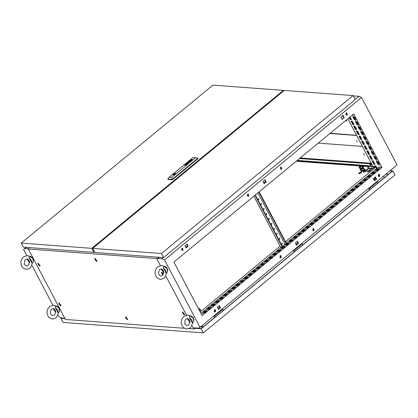 <?xml version="1.0" encoding="UTF-8"?>
<svg xmlns="http://www.w3.org/2000/svg" width="418" height="418" viewBox="0 0 418 418"><rect width="100%" height="100%" fill="white"/><g stroke="black" fill="none" stroke-linecap="round" stroke-linejoin="round"><path stroke-width="0.63" d="M163.558 266.161L163.26 267.76L166.045 273.043L167.618 271.757L167.064 268.508L163.391 266.02M164.467 266.182L166.902 267.781L167.9 270.352M163.647 272.599L161.097 268.899M163.26 267.76L165.794 270.483L166.045 273.043M163.966 272.583L162.539 269.338M189.709 315.757L189.411 317.356L192.196 322.639L193.764 321.353L193.215 318.108L189.537 315.616M190.613 315.783L193.053 317.377L194.046 319.948M189.793 322.194L187.243 318.495M189.411 317.356L191.946 320.084L192.196 322.639M190.117 322.179L188.69 318.934M203.158 313.526L202.364 313.756L203.158 313.526M207.265 310.14L206.471 310.37L207.265 310.14M211.372 306.76L210.578 306.984L211.372 306.76M215.479 303.374L214.68 303.604L215.479 303.374M219.581 299.988L218.786 300.218L219.581 299.988M223.687 296.608L222.893 296.837L223.687 296.608M227.794 293.222L227 293.452L227.794 293.222M231.901 289.841L231.102 290.066L231.901 289.841M236.003 286.455L235.209 286.685L236.003 286.455M240.11 283.07L239.315 283.3L240.11 283.07M244.216 279.689L243.422 279.914L244.216 279.689M248.323 276.303L247.524 276.533L248.323 276.303M252.425 272.917L251.631 273.147L252.425 272.917M256.532 269.537L255.738 269.767L256.532 269.537M260.639 266.151L259.844 266.381L260.639 266.151M264.746 262.77L263.946 262.995L264.746 262.77M268.847 259.385L268.053 259.615L268.847 259.385M272.954 255.999L272.16 256.229L272.954 255.999M277.061 252.618L276.267 252.848L277.061 252.618M281.168 249.232L280.368 249.462L281.168 249.232M285.269 245.852L284.475 246.077L285.269 245.852M289.376 242.466L288.582 242.696L289.376 242.466M293.483 239.08L292.689 239.31L293.483 239.08M297.59 235.7L296.79 235.924L297.59 235.7M301.691 232.314L300.897 232.544L301.691 232.314M305.798 228.928L305.004 229.158L305.798 228.928M309.905 225.548L309.111 225.777L309.905 225.548M314.012 222.162L313.213 222.392L314.012 222.162M318.114 218.781L317.319 219.006L318.114 218.781M322.221 215.395L321.426 215.625L322.221 215.395M326.327 212.01L325.533 212.239L326.327 212.01M330.434 208.629L329.635 208.859L330.434 208.629M334.536 205.243L333.742 205.473L334.536 205.243M338.643 201.863L337.849 202.087L338.643 201.863M342.75 198.477L341.955 198.707L342.75 198.477M346.856 195.091L346.057 195.321L346.856 195.091M350.958 191.71L350.164 191.94L350.958 191.71M355.065 188.325L354.271 188.555L355.065 188.325M359.172 184.944L358.378 185.169L359.172 184.944M363.279 181.558L362.479 181.788L363.279 181.558M367.38 178.172L366.586 178.402L367.38 178.172M371.487 174.792L370.693 175.017L371.487 174.792M375.594 171.406L374.794 171.636L375.594 171.406M379.701 168.02L378.901 168.25L379.701 168.02M275.232 254.546L275.749 253.773M209.543 308.688L210.061 307.914M373.765 173.334L374.282 172.561M281.121 257.687L280.509 257.89L280.076 255.701L280.687 255.492L281.121 257.687M280.546 255.497L280.839 257.666L280.368 257.869M215.432 311.823L214.821 312.032L214.387 309.842L214.998 309.633L215.432 311.823M214.857 309.639L215.15 311.802L214.68 312.006M183.006 250.325L182.394 250.534L181.961 248.339L182.572 248.135L183.006 250.325M182.431 248.135L182.723 250.304L182.253 250.507M379.654 176.474L379.042 176.678L378.609 174.489L379.22 174.285L379.654 176.474M379.079 174.285L379.372 176.453L378.901 176.657M313.965 230.616L313.354 230.82L312.92 228.63L313.531 228.421L313.965 230.616M313.39 228.427L313.683 230.595L313.213 230.799M281.539 169.112L280.927 169.321L280.494 167.132L281.105 166.923L281.539 169.112M280.964 166.928L281.257 169.091L280.786 169.295M347.227 114.976L346.616 115.18L346.182 112.991L346.794 112.782L347.227 114.976M346.653 112.787L346.945 114.955L346.475 115.159M248.694 196.183L248.083 196.392L247.649 194.203L248.261 193.994L248.694 196.183M248.12 193.994L248.412 196.162L247.942 196.366M379.392 165.784L378.812 164.922L379.392 165.784M376.775 160.826L376.195 159.963L376.775 160.826M374.162 155.867L373.582 155L374.162 155.867M371.545 150.908L370.97 150.041L371.545 150.908M368.932 145.945L368.352 145.083L368.932 145.945M366.314 140.986L365.74 140.124L366.314 140.986M363.702 136.028L363.122 135.166L363.702 136.028M361.089 131.069L360.509 130.202L361.089 131.069M358.472 126.105L357.892 125.243L358.472 126.105M355.859 121.147L355.279 120.285L355.859 121.147M353.241 116.188L352.661 115.326L353.241 116.188M378.003 182.838L383.975 177.916L384.079 177.18L383.426 176.156M377.12 168.282L375.839 165.852L374.57 165.758L375.301 167.143M351.036 121.121L352.306 121.22L354.083 124.59L352.813 124.496L351.036 121.121M353.649 126.084L354.919 126.179L356.695 129.549L355.431 129.455L353.649 126.084M356.267 131.043L357.536 131.137L359.313 134.507L358.043 134.413L356.267 131.043M358.879 136.002L360.149 136.096L361.925 139.471L360.656 139.377L358.879 136.002M361.497 140.96L362.761 141.054L364.543 144.429L363.273 144.335L361.497 140.96M364.109 145.924L365.379 146.018L367.156 149.388L365.886 149.294L364.109 145.924M366.727 150.882L367.992 150.976L369.773 154.346L368.504 154.252L366.727 150.882M369.34 155.841L370.609 155.935L372.386 159.31L371.116 159.211L369.34 155.841M371.952 160.799L373.222 160.893L375.003 164.269L373.734 164.175L371.952 160.799M350.038 116.925L351.465 119.632L350.2 119.538L349.192 117.625M375.134 159.148L376.712 159.268L375.333 156.651L373.755 156.531L375.134 159.148L376.513 158.882M369.904 149.231L371.482 149.346L370.102 146.728L368.524 146.613L369.904 149.231L371.283 148.965M364.674 139.309L366.252 139.429L364.872 136.811L363.294 136.691L364.674 139.309L366.053 139.042M359.443 129.392L361.021 129.507L359.642 126.889L358.064 126.774L359.443 129.392L360.823 129.125M354.213 119.475L355.796 119.59L354.412 116.972L352.834 116.852L354.213 119.475L355.593 119.208M347.823 118.754L372.913 166.343M286.252 243.171L378.442 167.19L381.963 167.451L353.722 113.889L173.904 262.096L202.145 315.663L381.963 167.451M356.831 124.433L358.409 124.548L357.029 121.931L355.452 121.816L356.831 124.433L358.205 124.167M362.061 134.35L363.639 134.471L362.26 131.848L360.682 131.733L362.061 134.35L363.435 134.084M367.291 144.273L368.869 144.388L367.49 141.77L365.907 141.65L367.291 144.273L368.666 144.006M372.522 154.19L374.1 154.31L372.72 151.687L371.137 151.572L372.522 154.19L373.896 153.923M377.752 164.107L379.33 164.227L377.95 161.609L376.367 161.489L377.752 164.107L379.126 163.84M285.484 241.708L375.902 167.19L376.681 168.642L375.181 165.805M353.879 124.209L353.226 124.156L351.648 121.168M356.497 129.167L355.838 129.115L354.265 126.126M359.109 134.126L358.456 134.079L356.878 131.09M361.727 139.084L361.068 139.037L359.49 136.049M364.339 144.043L363.681 143.996L362.108 141.007M366.952 149.007L366.299 148.954L364.721 145.966M369.569 153.965L368.911 153.913L367.338 150.929M372.182 158.924L371.529 158.877L369.951 155.888M374.8 163.882L374.141 163.835L372.569 160.846M351.266 119.245L350.608 119.198L349.6 117.286M375.547 158.814L374.366 156.578M370.317 148.892L369.136 146.655M365.086 138.975L363.906 136.738M359.856 129.052L358.675 126.816M354.626 119.135L353.445 116.899M357.238 124.094L356.063 121.857M362.469 134.011L361.293 131.78M367.699 143.933L366.523 141.697M372.929 153.85L371.754 151.619M378.159 163.772L376.984 161.536M264.902 179.808L265.984 181.856L264.004 183.486M186.898 244.102L187.975 246.145L186 247.775M342.906 115.52L343.988 117.562L342.008 119.193M297.329 241.306L298.405 243.354L296.43 244.985M219.325 305.6L220.401 307.648L218.426 309.278M375.333 177.018L376.414 179.061L374.434 180.691M217.95 308.38L219.931 306.749M279.799 257.41L281.23 256.224M295.954 244.091L297.935 242.461M312.643 230.339L314.075 229.158M373.958 179.797L375.939 178.167M378.332 176.197L379.763 175.017M26.684 247.399L23.523 249.457L26.073 247.357M58.233 315.287L59.048 316.828L61.848 318.03L64.8 318.25M193.158 327.785L198.325 328.167L200.034 327.304L397.1 164.885L361.58 97.509L164.514 259.933L161.714 258.732L163.161 257.54M355.081 99.359L358.78 96.312L361.58 97.509M371.623 163.893L299.549 158.542M200.88 326.61L203.205 326.907L214.909 317.262M297.292 160.397L368.922 165.721L368.592 165.993L369.084 166.683M368.592 165.993L296.963 160.669M368.922 165.721L369.465 166.489M96.856 244.901L96.009 244.838M223.306 310.339L294.309 251.819M302.71 244.896L369.606 189.762M276.873 95.774L277.719 95.837M23.523 249.457L26.742 255.565M32.081 265.691L52.893 305.161M298.687 243.375L296.519 245.162L295.348 242.942L297.517 241.155L298.405 243.354M266.266 181.877L264.098 183.664L262.927 181.438L265.09 179.651L265.984 181.856M188.257 246.165L186.094 247.952L184.918 245.732L187.086 243.945L187.975 246.145M220.683 307.669L218.515 309.456L217.344 307.23L219.513 305.443L220.401 307.648M376.696 179.082L374.528 180.869L373.352 178.648L375.521 176.861L376.414 179.061M343.1 115.363L344.27 117.583L342.102 119.37L340.931 117.15L343.1 115.363M164.514 259.933L200.034 327.304M358.78 96.312L353.257 95.9M283.89 90.748L283.608 90.727M25.237 248.595L28.356 248.825M157.011 258.381L161.714 258.732M202.62 326.74L202.124 325.58M205.191 310.856L206.769 310.976L204.601 312.763L203.023 312.643L205.191 310.856L205.4 311.253L206.346 311.326M209.298 307.476L210.876 307.591L208.707 309.377L207.129 309.263L209.298 307.476L209.507 307.873L210.453 307.941M213.399 304.09L214.983 304.21L212.814 305.992L211.236 305.877L213.399 304.09L213.614 304.487L214.554 304.555M217.506 300.704L219.084 300.824L216.921 302.611L215.338 302.491L217.506 300.704L217.715 301.101L218.661 301.174M221.613 297.323L223.191 297.438L221.023 299.225L219.445 299.11L221.613 297.323L221.822 297.72L222.768 297.788M225.72 293.938L227.298 294.058L225.13 295.845L223.552 295.725L225.72 293.938L225.929 294.335L226.875 294.408M229.822 290.557L231.405 290.672L229.236 292.459L227.658 292.344L229.822 290.557L230.031 290.954L230.976 291.022M233.928 287.171L235.506 287.286L233.343 289.073L231.76 288.958L233.928 287.171L234.137 287.568L235.083 287.636M238.035 283.785L239.613 283.906L237.445 285.693L235.867 285.572L238.035 283.785L238.244 284.183L239.19 284.256M242.142 280.405L243.72 280.52L241.552 282.307L239.974 282.192L242.142 280.405L242.351 280.802L243.297 280.87M246.244 277.019L247.827 277.139L245.659 278.926L244.081 278.806L246.244 277.019L246.453 277.416L247.399 277.489M250.351 273.638L251.929 273.753L249.765 275.54L248.182 275.425L250.351 273.638L250.56 274.036L251.505 274.103M254.457 270.253L256.035 270.368L253.867 272.155L252.289 272.04L254.457 270.253L254.666 270.65L255.612 270.718M258.564 266.867L260.142 266.987L257.974 268.774L256.396 268.654L258.564 266.867L258.773 267.264L259.719 267.337M262.666 263.486L264.249 263.601L262.081 265.388L260.503 265.273L262.666 263.486L262.875 263.883L263.821 263.951M266.773 260.101L268.351 260.221L266.182 262.008L264.604 261.887L266.773 260.101L266.982 260.498L267.928 260.566M270.88 256.72L272.458 256.835L270.289 258.622L268.711 258.502L270.88 256.72L271.089 257.112L272.034 257.185M274.987 253.334L276.564 253.449L274.396 255.236L272.818 255.121L274.987 253.334L275.196 253.731L276.141 253.799M279.088 249.948L280.671 250.069L278.503 251.855L276.925 251.735L279.088 249.948L279.297 250.345L280.243 250.419M282.714 246.96L283.195 246.568L284.773 246.683L282.605 248.47L281.027 248.355L282.124 247.451M286.576 243.783L287.302 243.182L288.88 243.302L286.711 245.084L285.133 244.969L285.985 244.269M291.409 239.796L292.987 239.916L290.818 241.703L289.24 241.583L291.409 239.796L291.618 240.193L292.563 240.266M295.51 236.416L297.094 236.531L294.925 238.317L293.342 238.203L295.51 236.416L295.719 236.813L296.665 236.881M299.617 233.03L301.195 233.15L299.027 234.937L297.449 234.817L299.617 233.03L299.826 233.427L300.772 233.5M303.724 229.649L305.302 229.764L303.134 231.551L301.556 231.436L303.724 229.649L303.933 230.046L304.879 230.114M307.831 226.263L309.409 226.378L307.24 228.165L305.662 228.05L307.831 226.263L308.04 226.66L308.986 226.728M311.933 222.878L313.516 222.998L311.347 224.785L309.764 224.665L311.933 222.878L312.141 223.275L313.087 223.348M316.039 219.497L317.617 219.612L315.449 221.399L313.871 221.284L316.039 219.497L316.248 219.894L317.194 219.962M320.146 216.111L321.724 216.231L319.556 218.018L317.978 217.898L320.146 216.111L320.355 216.508L321.301 216.581M324.253 212.731L325.831 212.846L323.663 214.633L322.085 214.512L324.253 212.731L324.462 213.123L325.408 213.196M328.355 209.345L329.938 209.46L327.769 211.247L326.186 211.132L328.355 209.345L328.564 209.742L329.509 209.81M332.462 205.959L334.039 206.079L331.871 207.866L330.293 207.746L332.462 205.959L332.671 206.356L333.616 206.429M336.568 202.578L338.146 202.693L335.978 204.48L334.4 204.365L336.568 202.578L336.777 202.976L337.723 203.043M340.675 199.193L342.253 199.313L340.085 201.095L338.507 200.98L340.675 199.193L340.884 199.59L341.83 199.658M344.777 195.807L346.36 195.927L344.192 197.714L342.608 197.594L344.777 195.807L344.986 196.204L345.932 196.277M348.884 192.426L350.462 192.541L348.293 194.328L346.715 194.213L348.884 192.426L349.093 192.823L350.038 192.891M352.991 189.04L354.568 189.161L352.4 190.948L350.822 190.827L352.991 189.04L353.2 189.438L354.145 189.511M357.097 185.66L358.675 185.775L356.507 187.562L354.929 187.447L357.097 185.66L357.306 186.057L358.252 186.125M361.199 182.274L362.777 182.389L360.614 184.176L359.031 184.061L361.199 182.274L361.408 182.671L362.354 182.739M365.306 178.888L366.884 179.008L364.715 180.795L363.137 180.675L365.306 178.888L365.515 179.285L366.461 179.359M369.413 175.508L370.991 175.623L368.822 177.41L367.244 177.295L369.413 175.508L369.622 175.905L370.567 175.973M373.52 172.122L375.098 172.242L372.929 174.029L371.351 173.909L373.52 172.122L373.729 172.519L374.674 172.592M377.621 168.741L379.199 168.856L377.036 170.643L375.453 170.523L377.621 168.741L377.83 169.133L378.776 169.206M200.98 313.453L281.152 247.378M282.396 246.354L285.008 244.196M377.82 162.377L377.459 161.573M354.046 116.946L355.227 119.177M356.664 121.904L357.839 124.141M359.276 126.863L360.457 129.099M361.889 131.822L363.07 134.058M364.506 136.78L365.682 139.016M367.119 141.744L368.3 143.975M369.737 146.702L370.912 148.939M372.349 151.661L373.53 153.897M374.967 156.619L376.143 158.856M344.27 117.583L343.988 117.562M205.248 312.23L204.517 312.758M217.564 302.078L216.832 302.606M221.671 298.692L220.939 299.22M225.777 295.312L225.046 295.834M229.884 291.926L229.153 292.454M233.986 288.54L233.254 289.068M238.093 285.16L237.361 285.687M242.2 281.774L241.468 282.302M246.306 278.388L245.575 278.916M250.408 275.007L249.677 275.535M254.515 271.622L253.783 272.149M258.622 268.241L257.89 268.769M262.729 264.855L261.997 265.383M266.83 261.469L266.099 261.997M270.937 258.089L270.206 258.617M283.252 247.937L282.521 248.464M287.359 244.551L286.628 245.079M291.466 241.17L290.735 241.698M295.573 237.785L294.842 238.312M299.675 234.399L298.943 234.926M303.781 231.018L303.05 231.546M307.888 227.632L307.157 228.16M311.995 224.252L311.264 224.779M316.097 220.866L315.365 221.394M320.204 217.48L319.472 218.008M324.311 214.1L323.579 214.627M328.417 210.714L327.686 211.242M332.519 207.333L331.787 207.856M336.626 203.947L335.894 204.475M340.733 200.562L340.001 201.089M344.84 197.181L344.103 197.709M348.941 193.795L348.21 194.323M353.048 190.415L352.317 190.937M357.155 187.029L356.423 187.557M361.262 183.643L360.525 184.171M365.363 180.262L364.632 180.79M369.47 176.877L368.739 177.404M203.655 312.69L205.4 311.253M207.762 309.31L209.507 307.873M211.869 305.924L213.614 304.487M215.975 302.538L217.715 301.101M220.077 299.157L221.822 297.72M224.184 295.772L225.929 294.335M228.291 292.391L230.031 290.954M232.398 289.005L234.137 287.568M236.499 285.619L238.244 284.183M240.606 282.239L242.351 280.802M244.713 278.853L246.453 277.416M248.82 275.472L250.56 274.036M252.921 272.087L254.666 270.65M257.028 268.701L258.773 267.264M261.135 265.32L262.875 263.883M265.242 261.934L266.982 260.498M269.344 258.549L271.089 257.112M273.45 255.168L275.196 253.731M277.557 251.782L279.297 250.345M281.659 248.402L283.404 246.965L284.35 247.033M285.766 245.016L287.511 243.579L288.457 243.647M289.873 241.63L291.618 240.193M293.979 238.25L295.719 236.813M298.081 234.864L299.826 233.427M302.188 231.483L303.933 230.046M306.295 228.097L308.04 226.66M310.402 224.712L312.141 223.275M314.503 221.331L316.248 219.894M318.61 217.945L320.355 216.508M322.717 214.559L324.462 213.123M326.824 211.179L328.564 209.742M330.925 207.793L332.671 206.356M335.032 204.412L336.777 202.976M339.139 201.027L340.884 199.59M343.246 197.641L344.986 196.204M347.348 194.26L349.093 192.823M351.454 190.874L353.2 189.438M355.561 187.494L357.306 186.057M359.668 184.108L361.408 182.671M363.77 180.722L365.515 179.285M367.877 177.342L369.622 175.905M371.983 173.956L373.729 172.519M376.09 170.575L377.83 169.133M185.806 247.409L187.781 245.779M263.81 183.121L265.791 181.485M280.64 169.243L281.669 168.397M247.2 195.211L247.257 195.634M181.511 249.353L181.569 249.776M345.733 113.999L345.79 114.422M343.633 116.915L342.389 115.948M185.712 247.231L187.572 245.7L186.778 244.201M263.716 182.943L265.576 181.407L264.782 179.907M280.468 169.133L281.706 168.114M350.608 119.198L350.2 119.538M374.141 163.835L373.734 164.175M371.529 158.877L371.116 159.211M368.911 153.913L368.504 154.252M366.299 148.954L365.886 149.294M363.681 143.996L363.273 144.335M361.068 139.037L360.656 139.377M358.456 134.079L358.043 134.413M355.838 129.115L355.431 129.455M353.226 124.156L352.813 124.496M287.302 243.182L287.511 243.579M283.195 246.568L283.404 246.965M55.484 305.783L55.192 307.382L57.977 312.669L59.544 311.384L58.995 308.134L55.317 305.647M56.393 305.809L58.833 307.402L59.826 309.973M55.573 312.225L53.023 308.521M55.192 307.382L57.726 310.109L57.977 312.669M55.897 312.209L54.471 308.965M29.338 256.187L29.041 257.786L31.825 263.068L33.393 261.783L32.844 258.538L29.166 256.051M30.242 256.213L32.682 257.807L33.675 260.377M29.422 262.624L26.872 258.925M29.041 257.786L31.575 260.513L31.825 263.068M29.746 262.608L28.319 259.369M283.702 90.905L283.42 90.372L212.929 85.136L21.281 243.093L91.777 248.329L283.42 90.372M21.281 243.093L23.424 247.158L93.919 252.394L91.777 248.329M93.919 252.394L94.489 251.929M174.066 174.186L174.599 174.034L174.066 174.186M185.299 164.891L186.386 164.546L186.705 164.086L186.057 164.185L185.399 164.791M186.705 164.102L185.764 164.279L185.294 164.885L185.545 164.483M186.282 164.535L186.553 164.169L185.555 164.504M189.37 161.05L190.31 160.455L189.965 161.055L190.712 160.512L190.566 160.935L189.234 161.149M190.268 160.622L189.636 161.034M186.888 163.302L187.457 162.848L186.956 163.302M186.485 163.417L187.907 163.124L187.964 162.774L187.227 163.339L187.52 162.722L186.83 163.104M187.687 162.774L186.841 163.119M186.559 164.493L186.825 164.013L186.109 164.081L185.179 164.985M186.971 163.94L185.383 164.405L185.069 165.073L185.926 164.948L186.966 163.929L185.32 164.467M186.856 164.546L187.29 163.804L185.143 164.42L184.704 165.162L186.856 164.546M187.295 163.814L185.153 164.441L184.709 165.173M186.783 164.509L185.54 165.167L186.998 164.279L187.123 163.861L186.36 163.846L184.949 164.749L184.939 165.162L185.529 165.152L184.871 165.094M175.806 173.365L173.031 174.327L173.36 174.353L173.214 174.761L174.959 174.473M175.278 174.238L175.8 173.35L173.235 174.087L172.712 174.975L175.278 174.238M173.031 174.327L172.728 174.99M192.912 157.617L169.102 177.242L171.694 177.436L195.504 157.811L192.912 157.617M187.217 163.318L187.928 162.931M189.281 161.975L188.753 161.656L190.018 161.369L188.685 161.578L189.067 162.017L187.813 162.294L188.445 162.665L188.022 162.262L189.281 161.975L188.753 161.656M189.359 161.029L189.647 160.773M191.104 159.608L192.708 159.608L190.383 160.204M191.162 160.136L190.493 160.089L191.172 160.157M191.59 160.005L191.836 159.692L191.601 160.021M191.209 159.493L191.852 159.723M185.634 164.953L186.088 164.812L185.644 164.974M186.203 164.765L186.501 164.556L186.214 164.781M171.694 177.436L172.132 179.406L167.843 179.087L168.052 179.484L172.341 179.803L198.122 158.553L197.913 158.156L172.132 179.406L172.341 179.803M197.913 158.156L195.504 157.811M169.102 177.242L167.843 179.087M175.466 174.066L175.341 173.637L173.522 173.925M186.794 164.53L187.133 163.882M185.033 165.037L185.331 164.488M186.569 164.509L186.846 164.065M187.51 162.874L186.966 163.323M188.56 162.571L188.022 162.262M189.077 162.032L187.834 162.309M189.986 161.395L188.56 161.709M189.704 161.034L190.138 160.81M190.692 160.684L189.965 161.055M189.657 160.794L190.425 160.491M191.219 159.514L192.688 159.624M191 161.014L190.712 161.134M191.366 160.711L191.078 160.836M185.717 164.781L186.005 164.739L185.728 164.802M186.292 164.556L186.606 164.196M185.566 164.676L186.438 164.311M185.535 164.671L186.459 164.295L185.535 164.671M173.935 174.808L173.486 173.951M174.008 174.243L173.851 173.945M173.632 174.87L173.36 174.353M353.069 95.55L355.216 99.615L163.569 257.572L94.766 252.456L92.624 248.391L161.426 253.501L353.069 95.55L284.266 90.44L92.624 248.391M163.569 257.572L161.426 253.501M38.54 264.228L38.142 264.197L38.649 265.158L39.041 265.19L38.54 264.228M38.247 264.228L39.02 265.096M38.926 265.331L38.257 264.061L38.926 265.331M39.386 265.749L37.839 263.444L38.132 263.366L39.673 265.67L39.386 265.749M183.105 313.092L182.713 313.061L183.215 314.022L183.612 314.054L183.105 313.092M182.812 313.087L183.591 313.955M183.497 314.19L182.828 312.92L183.497 314.19M183.951 314.613L182.405 312.309L182.697 312.23L184.244 314.535L183.951 314.613M59.455 303.907L59.063 303.876L59.57 304.837L59.962 304.868L59.455 303.907M59.168 303.902L59.941 304.769M59.847 305.004L59.178 303.734L59.847 305.004M60.307 305.427L58.76 303.123L59.048 303.045L60.594 305.349L60.307 305.427M162.184 273.414L161.792 273.382L162.299 274.344L162.691 274.375L162.184 273.414M161.897 273.414L162.67 274.281M162.576 274.516L161.907 273.247L162.576 274.516M162.879 274.908L161.489 272.63L163.349 274.015M126.194 317.821L125.802 317.79L126.309 318.756L126.701 318.788L126.194 317.821M125.907 317.821L126.68 318.688M126.586 318.924L125.917 317.654L126.586 318.924M127.046 319.342L125.499 317.037L125.792 316.964L127.333 319.263L127.046 319.342M95.445 259.494L95.053 259.463L95.555 260.43L95.952 260.461L95.445 259.494M95.152 259.494L95.931 260.362M95.837 260.597L95.168 259.327L95.837 260.597M96.292 261.015L94.75 258.716L95.038 258.637L96.584 260.942L96.292 261.015M94.86 258.303L96.971 261.062L96.469 261.354L94.86 258.303M125.614 316.625L127.725 319.389L127.224 319.676L125.614 316.625M162.722 275.117L161.442 272.222L163.443 273.738M58.875 302.71L60.986 305.474L60.479 305.762L58.875 302.71M182.52 311.896L184.631 314.66L184.129 314.947L182.52 311.896M37.954 263.032L40.065 265.796L39.564 266.083L37.954 263.032M189.14 328.626L193.785 328.971L192.144 325.862M186.522 315.193L165.998 276.267M160.371 265.597L156.656 258.543L28.299 249.008L65.427 319.436L184.322 328.266M158.427 258.491L157.983 257.869L158.772 257.216M194.976 327.921L195.201 328.339L195.044 327.926M29.49 247.608L28.523 248.287L28.299 249.008M158.108 257.88L158.37 258.486M195.196 328.224L195.519 327.958M195.201 328.339L193.785 328.971M156.656 258.543L158.067 257.911M158.223 258.094L159.248 257.248M373.551 178.486L374.57 178.136L374.784 177.765L374.497 177.702M388.348 174.353L385.84 174.165M61.503 317.884L60.908 318.375L63.05 322.44L203.336 332.864L394.979 174.907L392.836 170.842L390.114 170.638M195.175 328.349L201.189 328.794L392.836 170.842M201.189 328.794L203.336 332.864M60.908 318.375L65.03 318.683M195.305 328.135L201.225 328.579L392.377 171.03L389.869 170.842M61.655 317.946L61.362 318.187L64.91 318.448M378.995 175.649L378.64 175.351L378.969 175.079L379.325 175.377M378.17 175.314L378.64 175.351M378.394 175.037L378.969 175.079M373.64 179.186L375.165 178.559L375.583 177.854L374.8 177.796M373.938 179.207L374.162 179.63M375.583 177.854L375.803 178.277M215.568 310.475L214.481 310.804L215.416 310.078M222.005 309.195L222.737 309.252L223.322 310.365M213.368 316.316L214.45 316.395L214.925 317.288M215.113 317.131L214.523 316.018L222.737 309.252M213.797 315.966L214.523 316.018M215.495 311.326L214.377 311.645L214.147 311.201L214.523 310.893M214.544 311.959L214.377 311.645M215.578 311.018L214.69 311.201L214.481 310.804M376.702 181.694L377.433 181.752L378.018 182.865M368.065 188.811L369.146 188.894L369.616 189.788M369.81 189.631L369.219 188.518L377.433 181.752M368.488 188.466L369.219 188.518M301.404 243.757L302.136 243.809L302.721 244.922M292.772 250.873L293.854 250.952L294.324 251.845M294.512 251.688L293.927 250.575L302.136 243.809M293.196 250.523L293.927 250.575M345.775 120.441L346.867 121.168L346.355 119.961M353.858 116.93L355.034 119.167M356.47 121.889L357.651 124.125M359.088 126.847L360.264 129.084M361.701 131.811L362.881 134.042M364.318 136.77L364.271 137.355L363.947 136.743L365.128 138.975M362.51 134.016L361.335 131.78M359.898 129.058L358.717 126.821M357.28 124.099L356.105 121.863M354.668 119.135L353.487 116.904M364.627 155.24L363.676 153.819L364.627 155.24M369.543 146.687L370.724 148.923M372.161 151.645L373.337 153.881M374.774 156.609L375.954 158.84M377.391 161.567L378.431 163.537L378.144 163.736M371.268 163.224L300.265 157.952M370.358 148.897L369.162 146.702M378.18 163.741L377.026 161.541M375.589 158.814L374.408 156.578M372.971 153.855L371.795 151.619M357.265 141.953L356.314 140.532L357.265 141.953M356.523 135.254L330.178 133.295M366.565 141.702L367.741 143.933M362.396 146.394L318.26 143.118M356.643 135.484L329.933 133.499M361.089 172.974L361.591 172.117L359.114 172.827L358.613 173.689L361.089 172.974M359.13 172.827L358.634 173.674L361.074 172.974L361.57 172.127L359.13 172.827M363.524 172.117L363.331 171.15L363.211 171.897L365.933 171.516L367.783 169.489L364.7 170.021M367.746 171.343L367.37 171.986L369.23 171.453L371.163 169.52L369.308 170.058L367.746 171.343L367.897 172.091M200.562 310.464L200.948 309.811L200.4 309.712M372.381 168.919L372.119 168.423L367.537 168.083L367.798 168.579L372.381 168.919L374.632 167.095L375.902 167.19M369.219 166.693L362.662 166.207M360.18 166.019L296.237 161.27M200.206 311.995L280.138 246.113M364.193 170.565L367.788 169.87M370.954 170.011L368.065 171.939M360.718 172.206L361.142 172.237L360.729 172.216M360.029 172.519L361.016 172.592L360.029 172.519M359.407 172.843L360.818 172.947L360.102 172.911L359.135 173.695L360.086 172.911L359.391 172.859M364.982 170.622L364.679 170.048M365.207 170.56L364.893 169.964M363.681 171.819L363.367 171.223M379.079 174.881L379.732 174.933M378.191 175.205L379.011 174.296M379.434 174.478L378.603 174.865M199.694 311.018L200.483 309.806L199.976 309.597M199.82 311.258L200.483 309.806M198.916 309.545L199.611 310.84L200.149 309.921L199.464 308.62L198.393 308.552M198.926 309.539L199.464 308.62M198.717 309.163L198.414 308.594M360.938 170.664L360.818 171.213L361.256 171.422L364.648 169.196L364.13 168.982M364.648 169.196L364.804 169.494L361.413 171.72L360.818 171.213M363.759 168.287L364.329 169.363L363.791 170.283L362.192 171.124L361.136 171.046L360.567 169.969M363.791 170.283L363.132 169.034M362.192 171.124L361.539 169.875M361.319 165.732L360.002 166.813L359.872 166.463M360.044 166.583L361.183 165.695L360.044 166.583M364.062 170.669L363.441 171.359M365.013 170.617L363.644 171.746M363.655 172.143L365.316 170.502M364.496 171.62L364.705 172.017M365.165 170.952L365.562 171.699M361.513 165.826L360.055 166.918L359.809 166.719M359.119 167.216L359.652 166.296L361.251 165.455L362.307 165.533L361.774 166.453L362.484 167.801L361.769 166.453L360.18 167.294L360.891 168.642L360.175 167.294L359.119 167.216L359.83 168.564L360.886 168.642L362.479 167.801L363.023 166.886L362.312 165.533L363.023 166.886M359.856 168.564L360.379 169.044L363.164 167.21L363.007 166.907L362.5 167.775M362.437 167.827L360.933 168.616M360.854 168.642L359.861 168.564M363.043 166.981L363.294 167.143L360.279 169.123L359.898 168.637M363.294 167.143L363.461 167.461L360.447 169.442L359.893 168.94M363.493 167.597L360.572 169.677L360.154 169.358M363.587 167.702L363.754 168.015L360.739 169.995L360.185 169.494M369.867 164.666L370.996 164.749L371.064 164.431L369.935 164.347L369.867 164.666L370.823 166.923L371.952 167.007L372.772 166.333L374.497 166.458L374.841 167.111M367.537 168.083L369.914 166.118L370.5 166.165M372.119 168.423L374.497 166.458M369.507 170.748L370.034 170.784M371.064 164.431L371.915 164.452M369.935 164.347L371.142 164.368M370.014 164.284L371.393 164.379M371.952 167.007L370.996 164.749M258.507 198.555L258.434 199.574M258.846 199.522L258.653 198.534L258.376 198.628L258.57 199.616L258.846 199.522M256.088 194.36L255.816 194.616M255.795 194.6L256.433 194.077M261.125 203.514L261.046 204.533M261.464 204.48L261.266 203.493L260.989 203.587L261.187 204.574L261.464 204.48M263.737 208.472L263.664 209.491M264.077 209.439L263.883 208.457L263.606 208.545L263.8 209.533L264.077 209.439M266.355 213.431L266.276 214.455M266.689 214.397L266.496 213.415L266.219 213.509L266.418 214.491L266.689 214.397M268.967 218.395L268.894 219.413M269.307 219.361L269.114 218.374L268.837 218.468L269.03 219.45L269.307 219.361M271.585 223.353L271.507 224.372M271.919 224.32L271.726 223.332L271.449 223.426L271.648 224.414L271.919 224.32M274.198 228.312L274.124 229.33M274.537 229.278L274.339 228.291L274.067 228.385L274.26 229.372L274.537 229.278M276.815 233.27L276.737 234.294M277.15 234.237L276.956 233.254L276.679 233.343L276.878 234.331L277.15 234.237M279.428 238.229L279.349 239.253M279.767 239.2L279.569 238.213L279.297 238.307L279.49 239.289L279.767 239.2M282.04 243.192L281.967 244.211M282.38 244.159L282.187 243.171L281.91 243.266L282.108 244.253L282.38 244.159M257.88 192.881L284.93 244.19L286.377 244.3L286.706 244.028L259.176 191.815M255.314 194.997L282.845 247.21L281.1 247.419M258.846 192.087L286.377 244.3M253.831 196.22L280.906 247.576M254.99 195.269L282.516 247.477M369.622 170.649L369.308 170.058M163.788 266.224L161.567 265.545L157.685 266.83L155.747 269.448L155.12 271.935L155.203 274.015L156.05 276.434L157.529 278.21L160.538 279.443L164.426 278.153L167.017 272.249M159.822 269.427L161.322 268.899L163.057 270.091L163.569 271.439L163.062 274.616L162.283 275.556L160.789 276.089L159.049 274.892L158.537 273.55L159.044 270.373L159.822 269.427M189.934 315.825L187.719 315.141L183.831 316.431L181.898 319.044L181.271 321.536L181.355 323.61L182.201 326.03L183.68 327.811L186.689 329.039L190.571 327.749L193.168 321.85M185.973 319.028L187.468 318.495L189.208 319.692L189.72 321.034L189.213 324.211L188.434 325.152L186.935 325.685L185.2 324.488L184.688 323.145L185.195 319.969L185.973 319.028M202.944 326.996L200.619 326.824M55.714 305.851L53.499 305.171L49.611 306.457L47.678 309.074L47.051 311.562L47.13 313.641L47.981 316.055L49.455 317.837L52.464 319.07L56.352 317.779L58.943 311.875M51.754 309.054L53.248 308.526L54.983 309.717L55.495 311.06L55.573 312.251L54.993 314.242L54.209 315.182L52.715 315.71L50.98 314.519L50.468 313.176L50.39 311.985L50.97 309.999L51.754 309.054M29.563 256.255L27.348 255.57L23.46 256.861L21.527 259.479L20.9 261.966L20.984 264.045L21.83 266.459L23.309 268.241L26.318 269.474L30.2 268.184L32.797 262.279M25.602 259.458L27.097 258.93L28.837 260.121L29.349 261.464L28.842 264.641L28.063 265.587L26.564 266.114L24.829 264.923L24.317 263.58L24.824 260.404L25.602 259.458M174.149 174.734L173.956 174.369M174.823 174.463L174.599 174.034M37.839 263.444L38.257 263.105M39.673 265.67L40.091 265.331M182.405 312.309L182.823 311.964M184.244 314.535L184.657 314.195M58.76 303.123L59.173 302.778M60.594 305.349L61.007 305.004M161.489 272.63L161.902 272.29M125.499 317.037L125.912 316.698M127.333 319.263L127.751 318.924M94.75 258.716L95.163 258.371M96.584 260.942L96.997 260.597M373.911 179.207L373.535 178.496M375.186 178.533L374.784 177.765M375.333 157.32L375.583 157.121M375.907 158.406L376.153 158.203M370.108 147.402L370.353 147.199M370.677 148.489L370.923 148.285M364.877 137.48L365.123 137.282M365.447 138.567L365.693 138.368M359.647 127.563L359.893 127.359M360.217 128.65L360.462 128.446M354.417 117.646L354.663 117.442M354.986 118.728L355.232 118.529"/></g></svg>
